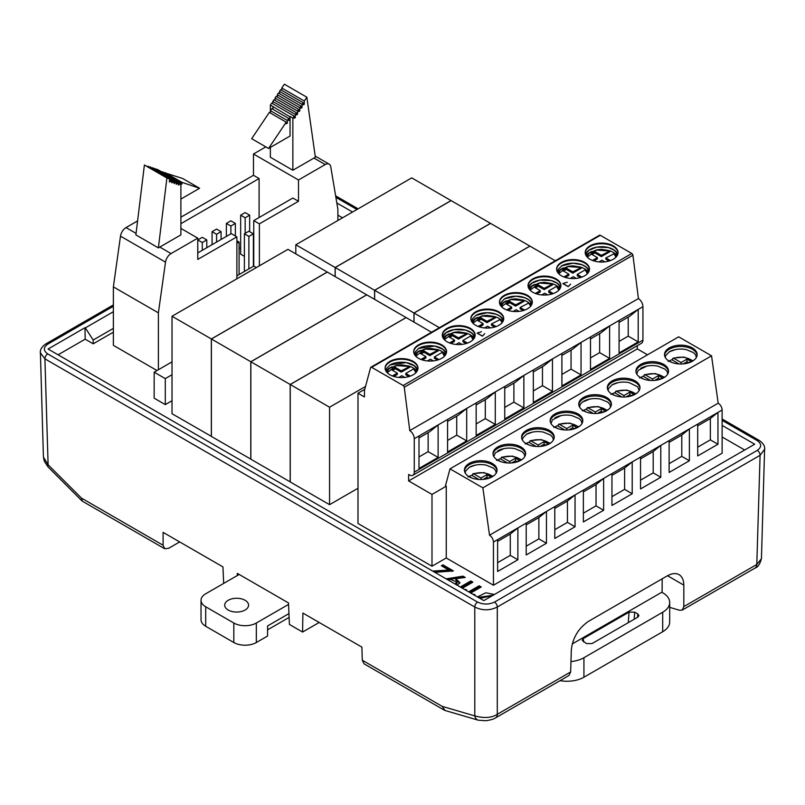 <?xml version="1.0" encoding="UTF-8"?>
<svg xmlns="http://www.w3.org/2000/svg" width="805" height="805" viewBox="0 0 805 805"><rect width="100%" height="100%" fill="white"/><g stroke="black" fill="none" stroke-linecap="round" stroke-linejoin="round"><path stroke-width="1.21" d="M446.151 578.855L463.016 576.159L465.29 577.477L455.801 578.654L459.856 582.609L457.29 585.285M460.289 587.016L470.804 580.948L472.867 582.146L462.352 588.213M464.324 589.351L466.548 589.733L465.763 590.186M477.425 596.918L485.807 592.782L494.401 594.492M493.455 585.235L722.125 453.215L722.125 410.007A5.575 3.22 -120 0 0 718.181 403.184L489.521 535.204A5.575 3.22 60 0 1 493.455 542.027L493.455 585.235L446.252 557.986L446.252 486.19L431.993 494.421L408.638 480.937L637.298 348.917L647.512 354.814M364.776 389.318L357.994 393.222L357.994 523.492L431.993 566.217L446.252 557.986M137.585 220.912L126.033 227.584A7.959 4.599 -60 0 0 120.488 236.147L113.374 286.872L113.374 345.345L157.005 370.531M113.374 311.706L85.33 327.897L93.199 340.022L93.199 343.816L113.374 332.163M93.199 343.816L85.169 339.177L58.081 354.814M744.665 449.995L722.125 436.984M342.517 217.823L337.879 215.136M431.51 332.234L406.153 317.593L290.243 384.508L290.243 481.974L329.567 504.675L357.994 488.263M250.858 361.777L290.182 384.478L406.092 317.562L366.768 294.851L250.858 361.777L250.858 459.232L290.243 481.903M211.403 338.996L250.798 361.737L366.698 294.821L327.313 272.08L211.403 338.996L211.403 436.451L250.858 459.162M172.018 316.254L211.343 338.965L327.253 272.04L287.928 249.339L172.018 316.254L172.018 413.72L211.403 436.38M468.651 591.846L479.166 585.778L481.229 586.976L470.714 593.044M472.686 594.181L474.91 594.563L474.125 595.016M432.667 571.077L448.818 570.051L441.371 565.754L442.921 564.858L453.366 570.886L434.861 572.345M172.018 374.738L165.297 378.612L154.157 372.182L154.157 398.173L165.297 404.603L172.018 400.719M722.125 425.412L754.688 444.219L483.815 600.6L48.069 349.028L84.998 327.705L85.169 339.177M352.54 212.037L336.832 202.971M572.234 643.96L662.092 592.077L662.193 578.795M364.011 663.803L362.29 660.241L361.898 647.129L302.891 613.068L302.6 632.046L289.408 624.428L288.492 602.935L237.294 573.371L238.894 574.297L237.314 575.203L237.294 573.371M223.679 583.404L222.945 566.901L163.093 532.357L163.093 545.237L164.673 548.728L168.627 548.316L179.686 541.926M113.374 306.262L47.716 344.168C43.239 347.418 43.239 350.658 47.716 353.908L477.596 602.1C483.221 604.686 488.846 604.686 494.481 602.1L757.284 450.377C761.761 447.127 761.761 443.877 757.284 440.627L722.125 420.331M669.69 607.373L679.651 610.291L682.238 610.099L683.817 606.608L683.817 585.134C683.747 580.043 682.167 576.561 679.078 574.659C675.808 572.898 671.853 573.301 667.224 575.897L588.485 621.349C578.372 628.303 572.647 637.882 571.319 650.078L570.654 671.944L568.944 675.506L495.639 717.829C494.22 718.946 491.03 719.912 486.049 720.737L478.18 720.173L445.054 710.493L442.197 706.367L474.789 715.907C484.177 718.422 491.674 717.889 497.289 714.297L570.654 671.944M764.639 447.842L761.439 558.69L756.791 564.476L760.091 455.298L497.289 607.03C489.792 610.703 482.286 610.703 474.789 607.03L44.909 358.839L40.25 352.63M764.75 449.089L760.091 455.298A3.975 2.294 60 0 0 757.284 450.377M478.14 720.163A7.959 5.595 -73.7 0 1 474.789 715.907L474.789 607.03A3.975 2.294 -60 0 1 477.596 602.1M40.361 351.372L43.42 457.069L48.109 464.747L81.456 498.094L82.392 501.223M47.716 353.908A3.975 2.294 -60 0 0 44.909 358.839L48.109 464.747A7.959 2.657 135 0 0 48.109 467.011L82.029 500.941M93.199 340.022L113.374 328.38M319.183 622.466L302.6 632.046M211.343 338.965L211.343 436.421M250.798 361.737L250.798 459.192M290.182 384.478L290.182 481.933M290.243 384.508L329.567 407.219L329.567 504.675M329.567 407.219L365.54 386.45M555.299 260.77L529.932 246.129L414.032 313.044L414.032 322.141M414.032 313.044L439.389 327.685M374.637 290.303L413.961 313.004L529.871 246.089L490.547 223.388L374.637 290.303L374.637 299.4M413.961 313.004L413.961 322.101M335.192 267.532L374.577 290.273L490.487 223.347L451.102 200.616L335.192 267.532L335.192 276.628M374.577 290.273L374.577 299.369M295.807 244.79L335.132 267.491L451.042 200.576L411.717 177.875L295.807 244.79L295.807 253.887M335.132 267.491L335.132 276.588M669.69 602.492L669.69 621.983A23.868 13.786 180 0 1 662.696 631.734L662.696 612.243A23.868 13.786 0 0 0 669.69 602.492A23.868 13.786 0 0 0 662.696 592.752L661.811 592.239M560.049 680.648A23.868 13.786 0 0 0 583.927 677.216L662.696 631.734M570.966 661.569A23.868 13.786 0 0 0 583.927 657.715L662.696 612.243M628.292 622.657L629.047 612.142L634.692 612.142L637.781 613.923L638.939 615.644L637.771 617.183L592.057 643.567L586.422 643.577L582.176 640.277L583.343 638.536L583.615 641.947M629.047 612.142L583.343 638.536M180.894 217.199L253.474 175.289L253.474 154.007L265.811 146.882M240.665 215.177L245.163 217.773L249.661 215.177L245.163 212.57L240.665 215.177L240.665 254.159L244.378 256.302M240.665 247.658L239.085 248.564M253.474 154.007L298.494 179.988L325.22 164.562A7.959 4.599 -60 0 1 329.195 164.17A7.959 4.599 -60 0 1 330.754 166.726L337.879 209.23L337.879 220.5M292.859 170.247L292.859 118.043L294.167 116.091L294.167 118.285L295.294 117.641L295.294 114.421L296.421 112.75L296.421 114.934L297.538 114.29L297.538 111.07L298.665 109.389L298.665 111.583L299.792 110.939L299.792 107.719L300.919 106.039L300.919 108.232L302.046 107.578L302.046 104.358L303.173 102.688L303.173 104.881L304.29 104.227L304.29 101.007L306.846 97.204L315.369 157.257L292.859 170.247L270.359 157.257L270.359 147.406M197.789 239.93L202.286 242.526L206.794 239.93L202.286 237.324L197.789 239.93L197.789 252.921L231.256 233.601L236.881 236.851L197.768 259.421L197.768 238.139L171.042 253.575A7.959 4.599 -60 0 0 165.508 262.138L158.384 312.853L113.374 286.872M180.894 223.689L259.099 178.539L253.474 175.289M179.585 182.252L179.596 184.436L178.469 185.09L178.458 181.87L177.342 181.497L177.342 183.691L176.215 184.335L176.215 181.115L175.088 180.743L175.088 182.936L173.961 183.58L173.961 180.36L172.844 179.988L172.844 182.182L171.717 182.826L171.717 179.606L170.59 179.233L170.59 181.427L169.463 182.071L169.463 178.851L166.907 177.996L158.384 247.89L180.894 234.889L180.894 182.685L157.086 169.523M180.894 228.399L197.768 238.139M298.494 201.28L292.859 198.03L253.756 220.61L259.381 223.85L298.494 201.28L298.494 179.988M259.099 217.521L259.099 178.539M158.384 369.737L158.384 312.853M259.381 223.85L259.381 265.821M236.881 278.812L236.881 236.851M253.756 220.61L253.756 266.083L236.881 275.833M256.342 267.572L253.756 266.083M158.384 247.89L135.884 234.889L144.397 165.005L169.463 178.851M157.086 169.251L178.297 181.185M180.894 182.685L178.297 181.135M162.54 172.039L180.803 181.97L180.803 182.634M179.424 181.829L162.54 171.767M179.424 181.507L180.803 181.97M180.894 184.597L181.93 183.993L180.894 183.399M165.045 172.874L182.705 178.519L199.59 188.269L180.894 199.056M181.93 183.993L181.93 182.353L165.045 172.602M181.93 182.353L199.59 188.269M171.717 179.606L148.08 166.504M170.59 179.233L148.08 166.233M170.59 181.427L169.463 180.773M166.907 177.996L144.397 165.005M179.596 184.436L178.469 183.792M178.458 181.87L154.832 168.768M177.342 181.497L154.832 168.497M177.342 183.691L176.215 183.037M176.215 181.115L152.588 168.014M175.088 180.743L152.588 167.742M175.088 182.936L173.961 182.282M173.961 180.36L150.334 167.259M172.844 179.988L150.334 166.987M172.844 182.182L171.717 181.528M292.859 118.043L290.052 116.413L290.052 136.035L268.548 148.452L286.208 122.149L286.208 123.789L287.335 123.145L287.335 120.468L288.713 118.416L288.713 120.498L289.84 119.854L289.84 116.735L270.359 105.042L271.657 103.1L294.167 116.091M270.359 112.992L270.359 105.042M295.294 117.641L294.167 116.997M272.784 103.754L272.784 101.42L273.911 99.75L296.421 112.75M295.294 114.421L272.784 101.42M297.538 114.29L296.421 113.636M275.038 100.404L275.038 98.079L276.165 96.399L298.665 109.389M297.538 111.07L275.038 98.079M299.792 110.939L298.665 110.285M277.282 97.053L277.282 94.718L278.409 93.048L300.919 106.039M299.792 107.719L277.282 94.718M302.046 107.578L300.919 106.934M279.536 93.692L279.536 91.368L280.663 89.697L303.173 102.688M302.046 104.358L279.536 91.368M304.29 104.227L303.173 103.583M281.79 90.341L281.79 88.017L284.346 84.203L306.846 97.204M304.29 101.007L281.79 88.017M268.548 148.452L251.663 138.712L269.323 112.398L286.208 122.149M287.335 123.145L286.208 122.491M270.45 113.052L270.45 110.718L271.828 108.665L288.713 118.416M287.335 120.468L270.45 110.718M289.84 119.854L288.713 119.2M272.955 109.319L272.955 106.984M245.163 217.773L245.163 233.359M249.661 215.177L249.661 231.679M216.585 229.073L212.077 231.679L216.585 234.275L221.083 231.679L216.585 229.073M216.585 234.275L216.585 242.074M212.077 231.679L212.077 244.67M221.083 231.679L221.083 239.467M236.881 243.341L239.085 242.074L236.881 240.796M239.085 242.074L239.085 274.555M230.874 220.822L226.366 223.428L230.874 226.024L235.372 223.428L230.874 220.822M230.874 226.024L230.874 233.822M226.366 223.428L226.366 236.418M235.372 223.428L235.372 235.976M244.378 233.822L248.876 236.418L253.384 233.822L248.876 231.216L244.378 233.822L244.378 271.506M253.384 233.822L253.384 266.304M248.876 236.418L248.876 268.9M202.286 242.526L202.286 250.325M206.794 239.93L206.794 247.719M418.509 348.485A16.432 9.489 180 0 1 434.942 346.12A16.432 9.489 180 0 1 446.262 353.385M446.554 351.906A16.432 9.489 0 0 0 436.159 343.403A16.432 9.489 0 0 0 418.509 345.526A16.432 9.489 0 0 0 413.71 351.906M475.131 335.403A16.432 9.489 0 0 0 458.709 326.246A16.432 9.489 0 0 0 442.287 335.403M442.579 336.882A16.432 9.489 180 0 1 458.709 329.205A16.432 9.489 180 0 1 474.839 336.882M389.922 364.987A16.432 9.489 180 0 1 406.354 362.622A16.432 9.489 180 0 1 417.674 369.887M417.966 368.408A16.432 9.489 0 0 0 407.572 359.905A16.432 9.489 0 0 0 389.922 362.029A16.432 9.489 0 0 0 385.122 368.408M525.595 454.251A16.311 9.418 0 0 0 509.324 445.487A16.311 9.418 0 0 0 493.052 454.251M497.792 450.84A16.311 9.418 180 0 1 503.809 448.637A16.311 9.418 180 0 1 514.838 448.637L521.972 451.605L524.115 453.849L524.83 456.526M469.204 467.343A16.311 9.418 180 0 1 475.232 465.139A16.311 9.418 180 0 1 486.25 465.139L493.395 468.108L495.538 470.351L496.242 473.028M497.017 470.754A16.311 9.418 0 0 0 486.462 462.583A16.311 9.418 0 0 0 469.204 464.747A16.311 9.418 0 0 0 464.465 470.754M526.369 434.338A16.311 9.418 180 0 1 532.397 432.134A16.311 9.418 180 0 1 543.415 432.134L550.56 435.103L552.703 437.346L553.407 440.033M554.182 437.749A16.311 9.418 0 0 0 543.627 429.578A16.311 9.418 0 0 0 526.369 431.742A16.311 9.418 0 0 0 521.63 437.749M441.744 358.285A16.432 9.489 0 0 0 446.564 351.584A16.432 9.489 0 0 0 430.132 342.095A16.432 9.489 0 0 0 413.7 351.584A16.432 9.489 0 0 0 423.843 360.348A16.432 9.489 0 0 0 441.744 358.285M470.331 341.783A16.432 9.489 0 0 0 475.141 335.081A16.432 9.489 0 0 0 458.709 325.592A16.432 9.489 0 0 0 442.277 335.081A16.432 9.489 0 0 0 452.42 343.846A16.432 9.489 0 0 0 470.331 341.783M389.922 361.375A16.432 9.489 0 0 0 385.112 368.086A16.432 9.489 0 0 0 401.544 377.575A16.432 9.489 0 0 0 417.976 368.086A16.432 9.489 0 0 0 407.833 359.322A16.432 9.489 0 0 0 389.922 361.375M504.735 386.47L523.864 375.422L523.864 407.914L504.735 418.952L504.735 386.47L500.016 389.187L495.286 391.924L495.286 424.416L476.158 435.455L476.158 402.973L495.286 391.924L486.733 398.817L476.158 404.925M533.323 369.968L552.451 358.919L552.451 391.411L533.323 402.45L533.323 369.968L523.864 375.422L515.321 382.315L504.735 388.423M561.9 353.465L581.039 342.417L581.039 374.909L561.9 385.947L561.9 353.465L552.451 358.919L543.898 365.812L533.323 371.92M590.488 336.963L609.616 325.914L609.616 358.406L590.488 369.445L590.488 336.963L581.039 342.417L572.486 349.31L561.9 355.418M619.075 320.46L638.204 309.412L638.204 341.904L619.075 352.942L619.075 320.46L609.616 325.914L601.063 332.807L590.488 338.915M631.804 253.484L403.144 385.504A1.59 0.916 60 0 1 404.251 387.245L409.765 430.584A6.762 3.904 60 0 1 414.263 438.695L414.263 472.163A6.762 3.904 60 0 1 412.864 475.262L641.525 343.242A6.762 3.904 -120 0 0 642.923 340.143L642.923 306.675A6.762 3.904 -120 0 0 638.425 298.564L632.921 255.225A1.59 0.916 -120 0 0 631.804 253.484L600.329 235.312A1.59 0.916 -120 0 0 599.534 235.231L370.864 367.251A1.59 0.916 60 0 1 371.658 367.332L600.329 235.312M409.765 430.584L638.425 298.564M418.992 435.978L438.121 424.929L438.121 457.421L418.992 468.46L418.992 435.978L414.263 438.695M447.57 419.475L466.699 408.427L466.699 440.919L447.57 451.957L447.57 419.475L438.121 424.929L429.568 431.822L418.992 437.93M520.855 460.259A16.311 9.418 0 0 0 525.635 453.597A16.311 9.418 0 0 0 509.324 444.179A16.311 9.418 0 0 0 493.012 453.597A16.311 9.418 0 0 0 503.085 462.301A16.311 9.418 0 0 0 520.855 460.259M492.278 476.761A16.311 9.418 0 0 0 497.057 470.1A16.311 9.418 0 0 0 480.736 460.681A16.311 9.418 0 0 0 464.425 470.1A16.311 9.418 0 0 0 474.497 478.804A16.311 9.418 0 0 0 492.278 476.761M526.369 430.444A16.311 9.418 0 0 0 521.59 437.095A16.311 9.418 0 0 0 537.911 446.513A16.311 9.418 0 0 0 554.222 437.095A16.311 9.418 0 0 0 544.15 428.401A16.311 9.418 0 0 0 526.369 430.444M414.806 354.643A16.432 9.489 180 0 1 418.509 351.372A16.432 9.489 180 0 1 420.552 350.366M438.292 349.843A16.432 9.489 180 0 1 445.447 354.643M443.394 338.14A16.432 9.489 180 0 1 449.14 333.864M466.88 333.34A16.432 9.489 180 0 1 474.034 338.14M386.229 371.145A16.432 9.489 180 0 1 391.965 366.869M409.715 366.345A16.432 9.489 180 0 1 416.869 371.145M497.792 459.937A16.311 9.418 180 0 1 501.062 458.478M469.204 476.439A16.311 9.418 180 0 1 472.475 474.98M526.369 443.434A16.311 9.418 180 0 1 529.65 441.975M357.994 393.222L364.424 396.946L364.464 390.465L370.572 367.664A1.59 0.916 60 0 1 370.864 367.251M403.144 385.504L371.658 367.332M481.44 331.7L477.103 333.089L482.416 336.158L484.761 333.612L482.437 336.037L477.305 333.079L481.44 331.751M570.574 284.145L568.189 286.53L563.047 283.571L567.253 282.223L562.846 283.581L568.159 286.65L570.574 284.145M613.249 259.27A16.432 9.489 0 0 0 618.059 252.569A16.432 9.489 0 0 0 601.627 243.08A16.432 9.489 0 0 0 585.195 252.569A16.432 9.489 0 0 0 595.338 261.333A16.432 9.489 0 0 0 613.249 259.27M561.427 262.36A16.432 9.489 0 0 0 556.617 269.071A16.432 9.489 0 0 0 573.049 278.56A16.432 9.489 0 0 0 589.481 269.071A16.432 9.489 0 0 0 579.338 260.307A16.432 9.489 0 0 0 561.427 262.36M527.496 308.778A16.432 9.489 0 0 0 532.306 302.076A16.432 9.489 0 0 0 515.874 292.587A16.432 9.489 0 0 0 499.442 302.076A16.432 9.489 0 0 0 509.595 310.841A16.432 9.489 0 0 0 527.496 308.778M556.084 292.275A16.432 9.489 0 0 0 560.894 285.574A16.432 9.489 0 0 0 544.462 276.085A16.432 9.489 0 0 0 528.03 285.574A16.432 9.489 0 0 0 538.173 294.338A16.432 9.489 0 0 0 556.084 292.275M475.675 311.867A16.432 9.489 0 0 0 470.865 318.579A16.432 9.489 0 0 0 487.297 328.068A16.432 9.489 0 0 0 503.729 318.579A16.432 9.489 0 0 0 493.586 309.814A16.432 9.489 0 0 0 475.675 311.867M489.521 535.204L482.869 487.84L449.995 468.852L445.467 485.737L446.252 486.19M697.704 447.167L710.362 439.862L710.362 418.55L717.959 412.412L717.959 444.249L697.704 455.942L697.704 424.104L722.125 410.007M669.116 463.67L681.785 456.365L681.785 435.052L689.372 428.914L689.372 460.752L669.116 472.444L669.116 440.607L697.704 424.104M640.538 480.172L653.197 472.867L653.197 451.555L660.794 445.417L660.794 477.254L640.538 488.947L640.538 457.109L669.116 440.607M611.951 496.675L624.61 489.37L624.61 468.057L632.207 461.919L632.207 493.757L611.951 505.449L611.951 473.612L640.538 457.109M583.373 513.177L596.032 505.872L596.032 484.56L603.629 478.422L603.629 510.259L583.373 521.952L583.373 490.114L611.951 473.612M554.786 529.68L567.445 522.375L567.445 501.062L575.042 494.924L575.042 526.762L554.786 538.454L554.786 506.617L583.373 490.114M526.208 546.182L538.867 538.877L538.867 517.565L546.464 511.427L546.464 543.264L526.208 554.957L526.208 523.119L554.786 506.617M497.621 562.685L510.279 555.38L510.279 534.067L517.877 527.929L517.877 559.767L497.621 571.459L497.621 539.622L526.208 523.119M431.993 566.217L431.993 494.421M412.864 475.262A6.762 3.904 60 0 1 409.483 474.93L408.638 474.437L408.638 480.937M418.992 456.938L428.139 451.655L438.121 457.421M428.139 432.647L428.139 451.655M447.57 440.436L456.727 435.153L456.727 416.145M466.699 440.919L456.727 435.153M476.158 402.973L466.699 408.427L458.146 415.32L447.57 421.428M476.158 423.933L485.304 418.65L485.304 399.642M495.286 424.416L485.304 418.65M637.298 345.687L637.298 348.917M718.181 403.184L711.54 355.82L678.655 336.832L449.995 468.852M711.54 355.82L482.869 487.84M669.287 347.931A16.311 9.418 0 0 0 664.507 354.582A16.311 9.418 0 0 0 680.819 364.001A16.311 9.418 0 0 0 697.14 354.582A16.311 9.418 0 0 0 687.067 345.888A16.311 9.418 0 0 0 669.287 347.931M663.773 377.746A16.311 9.418 0 0 0 668.553 371.085A16.311 9.418 0 0 0 652.241 361.676A16.311 9.418 0 0 0 635.93 371.085A16.311 9.418 0 0 0 646.002 379.789A16.311 9.418 0 0 0 663.773 377.746M606.608 410.751A16.311 9.418 0 0 0 611.387 404.09A16.311 9.418 0 0 0 595.076 394.671A16.311 9.418 0 0 0 578.765 404.09A16.311 9.418 0 0 0 588.827 412.794A16.311 9.418 0 0 0 606.608 410.751M578.02 427.254A16.311 9.418 0 0 0 582.8 420.592A16.311 9.418 0 0 0 566.489 411.174A16.311 9.418 0 0 0 550.177 420.592A16.311 9.418 0 0 0 560.25 429.296A16.311 9.418 0 0 0 578.02 427.254M612.122 380.936A16.311 9.418 0 0 0 607.342 387.587A16.311 9.418 0 0 0 623.654 397.006A16.311 9.418 0 0 0 639.965 387.587A16.311 9.418 0 0 0 629.902 378.893A16.311 9.418 0 0 0 612.122 380.936M517.877 559.767L510.279 555.38M546.464 543.264L538.867 538.877M575.042 526.762L567.445 522.375M567.445 501.062L554.786 508.368M538.867 517.565L526.208 524.87M510.279 534.067L497.621 541.373M618.049 252.891A16.432 9.489 0 0 0 601.627 243.734A16.432 9.489 0 0 0 585.205 252.891M585.497 254.37A16.432 9.489 180 0 1 601.627 246.692A16.432 9.489 180 0 1 617.757 254.37M589.471 269.393A16.432 9.489 0 0 0 579.077 260.89A16.432 9.489 0 0 0 561.427 263.014A16.432 9.489 0 0 0 556.627 269.393M561.427 265.972A16.432 9.489 180 0 1 577.849 263.607A16.432 9.489 180 0 1 589.18 270.872M669.287 351.825A16.311 9.418 180 0 1 675.315 349.622A16.311 9.418 180 0 1 686.333 349.622L693.477 352.59L695.621 354.834L696.325 357.521M697.1 355.236A16.311 9.418 0 0 0 686.544 347.066A16.311 9.418 0 0 0 669.287 349.229A16.311 9.418 0 0 0 664.548 355.236M668.512 371.739A16.311 9.418 0 0 0 652.241 362.975A16.311 9.418 0 0 0 635.97 371.739M640.71 368.328A16.311 9.418 180 0 1 646.727 366.124A16.311 9.418 180 0 1 657.755 366.124L664.89 369.093L667.033 371.336L667.748 374.023M586.312 255.628A16.432 9.489 180 0 1 592.047 251.351M609.798 250.828A16.432 9.489 180 0 1 616.952 255.628M557.724 272.13A16.432 9.489 180 0 1 563.47 267.854M581.21 267.33A16.432 9.489 180 0 1 588.364 272.13M669.287 360.922A16.311 9.418 180 0 1 672.557 359.463M640.71 377.424A16.311 9.418 180 0 1 643.98 375.965M619.075 341.421L628.222 336.138L628.222 317.13M638.204 341.904L628.222 336.138M642.923 306.675L638.204 309.412L629.651 316.305L619.075 322.413M590.488 357.923L599.644 352.64L609.616 358.406M599.644 333.632L599.644 352.64M717.959 444.249L710.362 439.862M689.372 460.752L681.785 456.365M710.362 418.55L697.704 425.855M681.785 435.052L669.116 442.358M532.296 302.398A16.432 9.489 0 0 0 521.902 293.895A16.432 9.489 0 0 0 504.262 296.019A16.432 9.489 0 0 0 499.452 302.398M504.262 298.977A16.432 9.489 180 0 1 520.684 296.612A16.432 9.489 180 0 1 532.014 303.877M560.884 285.896A16.432 9.489 0 0 0 544.462 276.739A16.432 9.489 0 0 0 528.04 285.896M528.332 287.375A16.432 9.489 180 0 1 544.462 279.697A16.432 9.489 180 0 1 560.592 287.375M503.719 318.901A16.432 9.489 0 0 0 493.324 310.398A16.432 9.489 0 0 0 475.675 312.521A16.432 9.489 0 0 0 470.875 318.901M475.675 315.48A16.432 9.489 180 0 1 492.107 313.115A16.432 9.489 180 0 1 503.427 320.38M583.534 401.333A16.311 9.418 180 0 1 589.562 399.129A16.311 9.418 180 0 1 600.59 399.129L607.725 402.098L609.868 404.341L610.572 407.028M611.347 404.744A16.311 9.418 0 0 0 595.076 395.98A16.311 9.418 0 0 0 578.795 404.744M582.76 421.246A16.311 9.418 0 0 0 566.489 412.482A16.311 9.418 0 0 0 550.217 421.246M554.957 417.835A16.311 9.418 180 0 1 560.974 415.632A16.311 9.418 180 0 1 572.003 415.632L579.137 418.6L581.29 420.844L581.995 423.531M639.935 388.241A16.311 9.418 0 0 0 629.379 380.071A16.311 9.418 0 0 0 612.122 382.234A16.311 9.418 0 0 0 607.383 388.241M612.122 384.83A16.311 9.418 180 0 1 618.139 382.627A16.311 9.418 180 0 1 629.168 382.627L637.671 386.813L639.16 390.526M500.559 305.135A16.432 9.489 180 0 1 504.262 301.865A16.432 9.489 180 0 1 506.305 300.859M524.045 300.335A16.432 9.489 180 0 1 531.199 305.135M529.147 288.633A16.432 9.489 180 0 1 534.882 284.356M552.633 283.833A16.432 9.489 180 0 1 559.777 288.633M471.972 321.638A16.432 9.489 180 0 1 477.717 317.361M495.467 316.838A16.432 9.489 180 0 1 502.612 321.638M583.534 410.429A16.311 9.418 180 0 1 586.815 408.97M554.957 426.932A16.311 9.418 180 0 1 558.227 425.473M612.122 393.927A16.311 9.418 180 0 1 615.392 392.468M504.735 407.431L513.892 402.148L523.864 407.914M513.892 383.14L513.892 402.148M533.323 390.928L542.469 385.645L542.469 366.637M552.451 391.411L542.469 385.645M561.9 374.426L571.057 369.143L571.057 350.135M581.039 374.909L571.057 369.143M603.629 510.259L596.032 505.872M632.207 493.757L624.61 489.37M660.794 477.254L653.197 472.867M653.197 451.555L640.538 458.86M624.61 468.057L611.951 475.363M596.032 484.56L583.373 491.865M438.936 359.594L434.348 356.937L434.348 358.235L437.507 360.056M422.384 359.946L425.915 357.913L425.915 356.615L420.985 359.463M421.126 353.858L423.943 352.228L429.85 355.639L438.403 350.708L438.343 350.024L429.85 354.341L423.943 350.93L419.999 353.204L425.915 356.615M427.425 360.942L430.413 359.211L433.311 360.892M434.348 356.937L442.277 352.369L444.451 356.233M442.851 352.63L442.277 352.369L442.851 352.63A15.144 8.744 180 0 1 444.974 355.649L442.75 352.369M415.813 356.233L424.939 349.058L438.343 350.024M429.85 355.639L429.85 354.341M423.943 350.93L423.943 352.228M467.524 343.091L462.935 340.435L462.935 341.733L466.085 343.554M450.971 343.443L454.493 341.411L454.493 340.113L449.562 342.96M449.713 337.355L452.521 335.725L458.437 339.136L466.981 334.206L466.93 333.522L458.437 337.838L452.521 334.427L448.586 336.701L454.493 340.113M456.012 344.439L458.991 342.709L461.899 344.389M462.935 340.435L470.855 335.866L473.028 339.73M471.428 336.128L470.855 335.866L471.428 336.128A15.144 8.744 180 0 1 473.561 339.147L471.338 335.866M444.39 339.73L453.527 332.556L466.93 333.522M458.437 339.136L458.437 337.838M452.521 334.427L452.521 335.725M410.359 376.096L405.77 373.44L405.77 374.738L408.92 376.559M393.806 376.448L397.328 374.416L397.328 373.118L392.397 375.965M392.548 370.36L395.356 368.73L401.262 372.141L409.815 367.211L409.765 366.527L401.262 370.843L395.356 367.432L391.421 369.706L397.328 373.118M398.837 377.444L401.826 375.714L404.724 377.394M405.77 373.44L413.69 368.871L415.863 372.735M414.263 369.133L413.69 368.871L414.263 369.133A15.144 8.744 180 0 1 416.386 372.151L414.162 368.871M387.225 372.735L396.362 365.561L409.765 366.527M401.262 372.141L401.262 370.843M395.356 367.432L395.356 368.73M581.854 277.081L577.265 274.425L577.265 275.723L580.415 277.544M565.301 277.433L568.823 275.401L568.823 274.103L563.892 276.95M563.48 271.013L566.297 269.393L572.768 273.126L581.321 268.196L581.26 267.522L572.768 271.828L566.297 268.095L562.353 270.369L568.823 274.103M570.342 278.429L573.331 276.699L576.229 278.379M577.265 274.425L585.185 269.856L587.368 273.72M585.768 270.118L585.185 269.856L585.768 270.118A15.144 8.744 180 0 1 587.892 273.137L585.668 269.866M558.73 273.72L567.857 266.546L581.26 267.522M572.768 273.126L572.768 271.828M566.297 268.095L566.297 269.393M615.946 257.218L613.772 253.354L614.346 253.615L605.853 257.922L605.853 259.22L609.003 261.041M593.889 260.931L597.411 258.898L597.411 257.6L592.48 260.448M592.067 254.511L594.875 252.891L601.345 256.624L609.898 251.693L609.848 251.019L601.345 255.326L594.875 251.593L590.94 253.867L597.411 257.6M604.817 261.877L601.909 260.196L598.92 261.927M605.853 257.922L610.442 260.579M587.308 257.218L596.445 250.043L609.848 251.019M601.345 255.326L601.345 256.624M594.875 251.593L594.875 252.891M508.136 310.438L511.658 308.406L511.658 307.108L506.727 309.955M506.878 304.35L509.696 302.72L515.603 306.131L524.146 301.201L524.095 300.527L515.603 304.833L509.696 301.422L505.751 303.696L511.658 307.108M524.689 310.086L520.1 307.43L520.1 308.728L523.25 310.549M513.177 311.434L516.166 309.704L519.064 311.384M520.1 307.43L528.593 303.123L528.02 302.861M501.565 306.725L510.692 299.551L524.095 300.527M515.603 306.131L515.603 304.833M509.696 301.422L509.696 302.72M536.724 293.936L540.246 291.903L540.246 290.605L535.315 293.453M535.466 287.848L538.273 286.218L544.18 289.629L552.733 284.698L552.683 284.024L544.18 288.331L538.273 284.92L534.339 287.194L540.246 290.605M553.277 293.584L548.688 290.927L548.688 292.225L551.838 294.046M541.755 294.932L544.744 293.201L547.642 294.882M548.688 290.927L556.607 286.359L558.781 290.223M557.181 286.62L556.607 286.359L557.181 286.62A15.144 8.744 180 0 1 559.304 289.639L557.08 286.369M530.143 290.223L539.28 283.048L552.683 284.024M544.18 289.629L544.18 288.331M538.273 284.92L538.273 286.218M479.559 326.941L483.081 324.908L483.081 323.61L478.15 326.458M478.291 320.853L481.108 319.223L487.015 322.634L495.568 317.703L495.508 317.029L487.015 321.336L481.108 317.925L477.174 320.199L483.081 323.61M496.101 326.589L491.513 323.932L491.513 325.23L494.673 327.051M484.59 327.937L487.578 326.206L490.476 327.887M491.513 323.932L500.016 319.625L499.442 319.364M472.978 323.228L482.115 316.053L495.508 317.029M487.015 322.634L487.015 321.336M481.108 317.925L481.108 319.223M631.05 395.99L633.777 394.41L629.842 392.136L623.935 395.547L616.6 391.311L615.443 391.834L615.332 393.182L621.863 396.956M626.089 396.905L629.842 394.732L631.533 395.708M614.94 395.547L612.092 393.907L610.945 394.43M573.885 428.995L576.611 427.415L572.677 425.141L566.77 428.552L559.425 424.316L558.278 424.839L558.167 426.187L564.697 429.961M568.924 429.91L572.677 427.737L574.367 428.713M557.764 428.552L554.927 426.912L553.78 427.435M602.472 412.492L605.199 410.912L601.255 408.638L595.348 412.049L588.012 407.813L586.865 408.336L586.754 409.685L593.285 413.458M597.501 413.408L601.255 411.234L602.945 412.21M586.352 412.049L583.514 410.409L582.357 410.932M659.637 379.487L662.364 377.907L658.43 375.633L652.513 379.044L645.177 374.808L644.03 375.331L643.919 376.68L650.45 380.453M654.666 380.403L658.43 378.229L660.11 379.205M643.517 379.044L640.679 377.404L639.532 377.927M688.215 362.985L690.952 361.405L687.007 359.131L681.1 362.542L673.765 358.305L672.618 358.829L672.507 360.177L679.028 363.951M683.254 363.9L687.007 361.727L688.698 362.703M672.105 362.542L669.257 360.902L668.11 361.425M545.307 445.497L548.034 443.917L544.089 441.643L538.183 445.054L530.847 440.818L529.7 441.341L529.589 442.69L536.12 446.463M540.336 446.413L544.089 444.239L545.78 445.215M529.187 445.054L526.349 443.414L525.192 443.937M488.132 478.502L490.859 476.922L486.924 474.648L481.018 478.059L473.682 473.823L472.525 474.346L472.424 475.695L478.945 479.468M483.171 479.418L486.924 477.244L488.615 478.22M472.022 478.059L469.174 476.419L468.027 476.942M516.719 462L519.446 460.42L515.512 458.146L509.605 461.557L502.26 457.321L501.113 457.844L501.002 459.192L507.532 462.966M511.749 462.915L515.512 460.742L517.192 461.718M500.599 461.557L497.762 459.917L496.615 460.44M615.443 391.834L616.6 391.311C622.597 389.509 628.142 389.892 633.233 392.458L635.427 394.118M629.842 392.136L629.842 394.732M623.935 395.547L623.935 397.006M558.278 424.839L559.425 424.316C565.422 422.514 570.976 422.897 576.068 425.463L578.262 427.123M572.677 425.141L572.677 427.737M566.77 428.552L566.77 430.011M586.865 408.336L588.012 407.813C594.01 406.012 599.554 406.394 604.656 408.96L606.839 410.62M601.255 408.638L601.255 411.234M595.348 412.049L595.348 413.508M644.03 375.331L645.177 374.808C651.175 373.007 656.719 373.389 661.821 375.955L664.004 377.615M658.43 375.633L658.43 378.229M652.513 379.044L652.513 380.503M672.618 358.829L673.765 358.305C679.762 356.504 685.307 356.887 690.398 359.453L692.592 361.113M687.007 359.131L687.007 361.727M681.1 362.542L681.1 364.001M529.7 441.341L530.847 440.818C536.844 439.017 542.389 439.399 547.491 441.965L549.674 443.625M544.089 441.643L544.089 444.239M538.183 445.054L538.183 446.513M472.525 474.346L473.682 473.823C479.679 472.022 485.224 472.404 490.315 474.97L492.509 476.62M486.924 474.648L486.924 477.244M481.018 478.059L481.018 479.518M501.113 457.844L502.26 457.321C508.257 455.519 513.811 455.902 518.903 458.468L521.097 460.128M515.512 458.146L515.512 460.742M509.605 461.557L509.605 463.016M493.163 595.207L478.301 597.421M492.751 595.438L480.001 598.407M479.166 585.778L479.166 587.076L469.778 592.5M480.102 587.62L479.166 587.076M470.804 580.948L470.804 582.246L461.406 587.67M471.74 582.79L470.804 582.246M455.801 578.654L455.801 579.952L459.736 583.233M463.016 576.159L463.016 577.457L447.379 579.57M455.036 583.987L456.968 582.055L450.377 579.399L448.455 580.194M456.968 583.353L456.204 584.661M448.818 570.051L448.818 571.349L434.126 571.922M442.921 564.858L442.498 566.398M452.058 571.429L442.921 566.157M154.157 372.182L172.018 361.868M165.297 404.603L165.297 378.612M205.698 606.779L233.822 623.02L233.822 642.521L205.698 626.27L205.698 606.779A15.919 9.187 180 0 1 201.029 600.288A15.919 9.187 180 0 1 205.698 593.788L239.176 574.458M201.029 600.288L201.029 619.78A15.919 9.187 0 0 0 205.698 626.27M267.582 629.842L289.086 617.435M288.915 613.631L267.582 625.948L267.582 636.02L256.332 642.521L256.332 623.02A15.919 9.187 180 0 1 233.822 623.02M233.822 642.521A15.919 9.187 0 0 0 256.332 642.521M256.332 623.02L288.512 604.444M228.197 610.029A11.934 6.893 180 0 1 224.706 605.159A11.934 6.893 180 0 1 236.64 598.266A11.934 6.893 180 0 1 248.574 605.159A11.934 6.893 180 0 1 241.208 611.528A11.934 6.893 180 0 1 228.197 610.029M356.947 209.491L335.886 197.336M81.456 498.094L163.093 545.237M362.29 660.241L442.197 706.367M495.659 717.819A7.959 4.599 -120 0 0 497.289 714.297L497.289 607.03A3.975 2.294 60 0 0 494.481 602.1M683.817 585.134L667.516 575.726M683.817 606.608L756.791 564.476A7.959 4.599 60 0 1 755.16 567.998M583.927 657.715L583.927 677.216M637.54 617.314L637.781 613.923M634.692 612.142L634.169 619.256M757.284 440.627A3.975 2.294 -60 0 1 759.266 440.436L722.125 418.982M113.374 304.914L45.734 343.966A3.975 2.294 60 0 1 47.716 344.168M313.96 158.062L325.22 164.562M120.488 236.147L165.508 262.138M159.793 247.075L171.042 253.575M126.033 227.584L136.065 233.38M632.921 255.225L404.251 387.245M414.263 472.163L642.923 340.143M493.455 542.027L497.621 539.622M614.346 253.615A15.144 8.744 180 0 1 616.469 256.634L614.245 253.364M528.593 303.123A15.144 8.744 180 0 1 530.726 306.142L528.503 302.871M500.016 319.625A15.144 8.744 180 0 1 502.139 322.644M761.369 558.781C759.99 564.084 757.918 567.153 755.15 568.008L682.217 610.11M82.603 501.334L164.693 548.738M444.189 710.101L363.991 663.793M48.109 467.011L44.436 461.436L43.601 458.287M764.69 449.019C764.891 445.95 763.08 443.082 759.266 440.436M45.734 343.966C41.941 346.613 40.129 349.471 40.31 352.56M358.104 208.827L335.635 195.846M315.208 156.09L329.195 164.17M445.195 355.367L445.235 352.137L442.74 349.209L434.76 346.09L418.771 348.394L415.018 352.157L415.058 355.367M443.646 338.865L443.605 335.645L446.071 332.727L453.99 329.607L465.532 330.07L471.348 332.727L473.461 334.95L473.783 338.865M416.618 371.87L416.648 368.64L414.162 365.712L406.183 362.592L390.184 364.896L386.43 368.66L386.47 371.87M493.817 456.536L495.317 452.823L503.809 448.637M475.232 465.139L469.355 467.282L465.572 471.066L465.24 473.038M532.397 432.134L526.52 434.277L522.737 438.061L522.405 440.033M586.563 256.352L586.523 253.132L588.988 250.214L596.908 247.095L608.449 247.558L614.265 250.214L616.378 252.438L616.7 256.352M557.976 272.855L557.935 269.625L561.689 265.881L573.059 263.195L582.015 264.754L585.668 266.707L587.791 268.94L588.485 271.204L588.113 272.855M675.315 349.622L669.438 351.765L665.654 355.548L665.322 357.521M636.735 374.023L638.234 370.31L646.727 366.124M500.811 305.86L500.77 302.63L504.514 298.886L515.894 296.2L524.85 297.759L528.503 299.712L530.626 301.935L531.32 304.21L530.948 305.86M529.388 289.357L529.358 286.137L531.823 283.219L539.742 280.1L551.284 280.563L557.1 283.219L559.213 285.443L559.535 289.357M472.223 322.362L472.193 319.132L475.936 315.389L487.317 312.702L496.272 314.262L499.925 316.214L502.038 318.438L502.37 322.362M589.562 399.129L582.418 402.098L580.274 404.341L579.57 407.028M550.982 423.531L552.482 419.818L560.974 415.632M608.157 390.526L608.489 388.553L612.273 384.77L618.139 382.627M438.111 349.692L430.071 348.344L425.342 348.807L417.845 352.087L415.279 355.639M466.699 333.19L458.659 331.841L453.929 332.304L446.423 335.584L443.857 339.136M409.534 366.195L401.494 364.846L396.764 365.309L389.258 368.589L386.692 372.141M581.029 267.18L572.989 265.841L568.26 266.294L560.763 269.574L558.187 273.126M609.616 250.677L601.577 249.339L596.847 249.792L589.341 253.072L586.775 256.624M523.864 300.185L515.824 298.836L511.095 299.299L503.588 302.579L501.022 306.131M552.451 283.682L544.401 282.344L539.672 282.797L532.175 286.077L529.61 289.629M499.915 319.374L502.149 322.634M495.276 316.687L487.236 315.339L482.507 315.801L475.01 319.082L472.444 322.634M635.99 393.756L626.833 390.073L615.916 391.16M578.815 426.761L569.658 423.078L558.75 424.165M607.403 410.258L598.246 406.575L587.338 407.662M664.568 377.253L655.411 373.57L644.503 374.657M693.155 360.751L683.998 357.068L673.081 358.155M550.238 443.263L541.081 439.58L530.173 440.667M493.073 476.268L483.916 472.585L472.998 473.672M521.65 459.766L512.493 456.083L501.585 457.17M456.978 582.045L456.978 583.343"/></g></svg>
